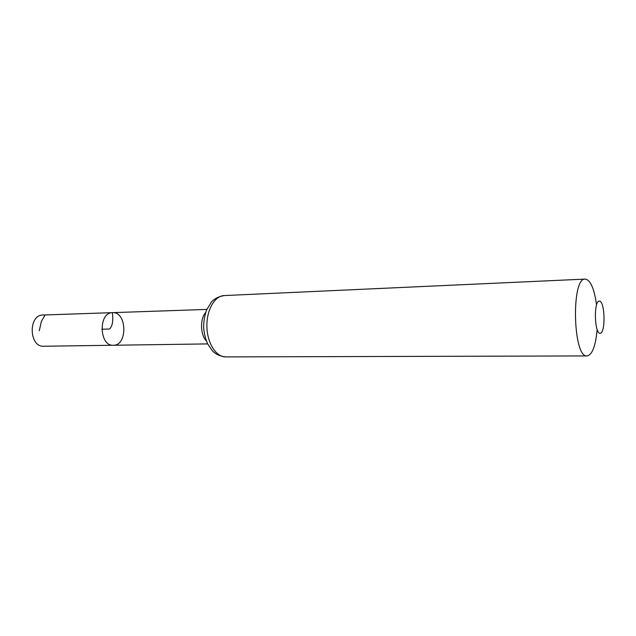 <?xml version="1.0" encoding="UTF-8"?>
<svg xmlns="http://www.w3.org/2000/svg" width="636" height="636" viewBox="0 0 636 636"><rect width="100%" height="100%" fill="white"/><g stroke="black" fill="none" stroke-linecap="round" stroke-linejoin="round"><path stroke-width="0.95" d="M112.373 312.65C98.167 312.538 99.16 346.366 113.327 345.253C127.86 345.706 127.033 311.489 112.54 312.642L112.373 312.65C98.167 312.538 99.16 346.366 113.327 345.253L43.741 346.238C29.033 347.32 28.063 314.955 42.811 315.027L112.373 312.65M599.215 301.074C604.86 300.415 605.933 332.27 600.312 333.28C594.573 334.663 593.436 301.432 599.215 301.074M597.117 329.639C595.638 346.024 592.299 354.793 587.108 355.929C572.957 358.386 570.993 277.32 585.255 279.093L585.295 279.093C590.518 280.031 594.263 288.625 596.52 304.875M101.792 329.217L109.575 329.027C112.5 326.014 113.423 320.56 112.334 312.658L45.132 314.947L41.396 321.347L39.289 330.728M206.35 340.928C200.276 334.822 199.887 318.859 205.659 312.475M587.108 355.929L225.613 356.907C216.121 357.114 207.233 343.154 206.899 326.673C206.438 310.209 214.642 295.827 224.134 295.573L224.198 295.573M206.827 309.43L112.54 312.642M207.654 343.909L113.327 345.253M585.255 279.093L224.134 295.573C218.426 296.567 214.133 298.809 211.232 302.307L206.62 309.907C204.681 315.361 203.687 321.172 203.639 327.349C204.116 333.248 205.444 338.742 207.614 343.83L212.511 350.921C215.532 354.204 219.905 356.2 225.613 356.907"/></g></svg>
